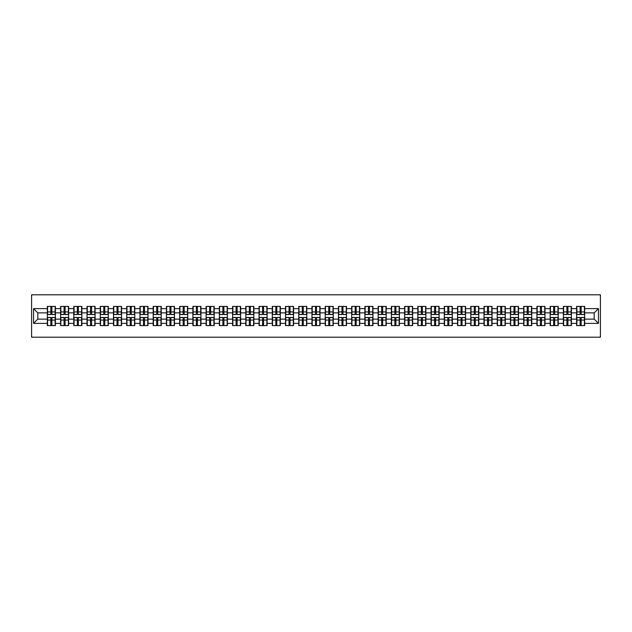 <?xml version="1.0" encoding="UTF-8"?>
<svg xmlns="http://www.w3.org/2000/svg" width="632" height="632" viewBox="0 0 632 632"><rect width="100%" height="100%" fill="white"/><g stroke="black" fill="none" stroke-linecap="round" stroke-linejoin="round"><path stroke-width="0.95" d="M31.6 337.204L600.4 337.204L600.4 294.796L31.6 294.796L31.6 337.204M594.206 319.136L594.206 312.864L584.663 312.864L584.663 319.136L594.206 319.136L598.449 323.379L598.449 308.621L584.663 308.621L584.663 306.417L576.605 306.417L576.605 312.864L571.431 312.864L571.431 319.136L576.605 319.136L576.605 312.864M598.449 323.379L584.663 323.379L584.663 325.583L576.605 325.583L576.605 323.379L571.431 323.379L571.431 325.583L563.373 325.583L563.373 323.379L558.206 323.379L558.206 325.583L550.148 325.583L550.148 323.379L544.974 323.379L544.974 325.583L536.916 325.583L536.916 323.379L531.741 323.379L531.741 325.583L523.683 325.583L523.683 323.379L518.509 323.379L518.509 325.583L510.451 325.583L510.451 323.379L505.276 323.379L505.276 325.583L497.218 325.583L497.218 323.379L492.044 323.379L492.044 325.583L483.986 325.583L483.986 323.379L478.811 323.379L478.811 325.583L470.753 325.583L470.753 323.379L465.579 323.379L465.579 325.583L457.521 325.583L457.521 323.379L452.346 323.379L452.346 325.583L444.288 325.583L444.288 323.379L439.114 323.379L439.114 325.583L431.056 325.583L431.056 323.379L425.881 323.379L425.881 325.583L417.823 325.583L417.823 323.379L412.649 323.379L412.649 325.583L404.591 325.583L404.591 323.379L399.416 323.379L399.416 325.583L391.366 325.583L391.366 323.379L386.192 323.379L386.192 325.583L378.134 325.583L378.134 323.379L372.959 323.379L372.959 325.583L364.901 325.583L364.901 323.379L359.727 323.379L359.727 325.583L351.668 325.583L351.668 323.379L346.494 323.379L346.494 325.583L338.436 325.583L338.436 323.379L333.262 323.379L333.262 325.583L325.204 325.583L325.204 323.379L320.029 323.379L320.029 325.583L311.971 325.583L311.971 323.379L306.797 323.379L306.797 325.583L298.738 325.583L298.738 323.379L293.564 323.379L293.564 325.583L285.506 325.583L285.506 323.379L280.332 323.379L280.332 325.583L272.274 325.583L272.274 323.379L267.099 323.379L267.099 325.583L259.041 325.583L259.041 323.379L253.867 323.379L253.867 325.583L245.808 325.583L245.808 323.379L240.634 323.379L240.634 325.583L232.584 325.583L232.584 323.379L227.409 323.379L227.409 325.583L219.351 325.583L219.351 323.379L214.177 323.379L214.177 325.583L206.119 325.583L206.119 323.379L200.944 323.379L200.944 325.583L192.886 325.583L192.886 323.379L187.712 323.379L187.712 325.583L179.654 325.583L179.654 323.379L174.479 323.379L174.479 325.583L166.421 325.583L166.421 323.379L161.247 323.379L161.247 325.583L153.189 325.583L153.189 323.379L148.014 323.379L148.014 325.583L139.956 325.583L139.956 323.379L134.782 323.379L134.782 325.583L126.724 325.583L126.724 323.379L121.549 323.379L121.549 325.583L113.491 325.583L113.491 323.379L108.317 323.379L108.317 325.583L100.259 325.583L100.259 323.379L95.084 323.379L95.084 325.583L87.026 325.583L87.026 323.379L81.852 323.379L81.852 325.583L73.794 325.583L73.794 323.379L68.627 323.379L68.627 325.583L60.569 325.583L60.569 323.379L55.395 323.379L55.395 325.583L47.337 325.583L47.337 323.379L33.551 323.379L33.551 308.621L47.337 308.621L47.337 312.864L37.794 312.864L37.794 319.136L47.337 319.136L47.337 312.864M576.605 308.621L571.431 308.621L571.431 306.417L563.373 306.417L563.373 308.621L558.206 308.621L558.206 306.417L550.148 306.417L550.148 308.621L544.974 308.621L544.974 306.417L536.916 306.417L536.916 308.621L531.741 308.621L531.741 306.417L523.683 306.417L523.683 308.621L518.509 308.621L518.509 306.417L510.451 306.417L510.451 308.621L505.276 308.621L505.276 306.417L497.218 306.417L497.218 308.621L492.044 308.621L492.044 306.417L483.986 306.417L483.986 308.621L478.811 308.621L478.811 306.417L470.753 306.417L470.753 308.621L465.579 308.621L465.579 306.417L457.521 306.417L457.521 308.621L452.346 308.621L452.346 306.417L444.288 306.417L444.288 308.621L439.114 308.621L439.114 306.417L431.056 306.417L431.056 308.621L425.881 308.621L425.881 306.417L417.823 306.417L417.823 308.621L412.649 308.621L412.649 306.417L404.591 306.417L404.591 308.621L399.416 308.621L399.416 306.417L391.366 306.417L391.366 308.621L386.192 308.621L386.192 306.417L378.134 306.417L378.134 308.621L372.959 308.621L372.959 306.417L364.901 306.417L364.901 308.621L359.727 308.621L359.727 306.417L351.668 306.417L351.668 308.621L346.494 308.621L346.494 306.417L338.436 306.417L338.436 308.621L333.262 308.621L333.262 306.417L325.204 306.417L325.204 308.621L320.029 308.621L320.029 306.417L311.971 306.417L311.971 308.621L306.797 308.621L306.797 306.417L298.738 306.417L298.738 308.621L293.564 308.621L293.564 306.417L285.506 306.417L285.506 308.621L280.332 308.621L280.332 306.417L272.274 306.417L272.274 308.621L267.099 308.621L267.099 306.417L259.041 306.417L259.041 308.621L253.867 308.621L253.867 306.417L245.808 306.417L245.808 308.621L240.634 308.621L240.634 306.417L232.584 306.417L232.584 308.621L227.409 308.621L227.409 306.417L219.351 306.417L219.351 308.621L214.177 308.621L214.177 306.417L206.119 306.417L206.119 308.621L200.944 308.621L200.944 306.417L192.886 306.417L192.886 308.621L187.712 308.621L187.712 306.417L179.654 306.417L179.654 308.621L174.479 308.621L174.479 306.417L166.421 306.417L166.421 308.621L161.247 308.621L161.247 306.417L153.189 306.417L153.189 308.621L148.014 308.621L148.014 306.417L139.956 306.417L139.956 308.621L134.782 308.621L134.782 306.417L126.724 306.417L126.724 308.621L121.549 308.621L121.549 306.417L113.491 306.417L113.491 308.621L108.317 308.621L108.317 306.417L100.259 306.417L100.259 308.621L95.084 308.621L95.084 306.417L87.026 306.417L87.026 308.621L81.852 308.621L81.852 306.417L73.794 306.417L73.794 308.621L68.627 308.621L68.627 306.417L60.569 306.417L60.569 308.621L55.395 308.621L55.395 306.417L47.337 306.417L47.337 308.621M576.605 319.136L576.605 323.379M571.431 319.136L571.431 323.379M571.431 308.621L571.431 312.864M558.206 319.136L563.373 319.136L563.373 312.864L558.206 312.864L558.206 323.379M563.373 319.136L563.373 323.379M563.373 308.621L563.373 312.864M558.206 308.621L558.206 312.864M544.974 319.136L550.148 319.136L550.148 312.864L544.974 312.864L544.974 323.379M550.148 319.136L550.148 323.379M550.148 308.621L550.148 312.864M544.974 308.621L544.974 312.864M531.741 319.136L536.916 319.136L536.916 312.864L531.741 312.864L531.741 323.379M536.916 319.136L536.916 323.379M536.916 308.621L536.916 312.864M531.741 308.621L531.741 312.864M518.509 319.136L523.683 319.136L523.683 312.864L518.509 312.864L518.509 323.379M523.683 319.136L523.683 323.379M523.683 308.621L523.683 312.864M518.509 308.621L518.509 312.864M505.276 319.136L510.451 319.136L510.451 312.864L505.276 312.864L505.276 323.379M510.451 319.136L510.451 323.379M510.451 308.621L510.451 312.864M505.276 308.621L505.276 312.864M492.044 319.136L497.218 319.136L497.218 312.864L492.044 312.864L492.044 323.379M497.218 319.136L497.218 323.379M497.218 308.621L497.218 312.864M492.044 308.621L492.044 312.864M478.811 319.136L483.986 319.136L483.986 312.864L478.811 312.864L478.811 323.379M483.986 319.136L483.986 323.379M483.986 308.621L483.986 312.864M478.811 308.621L478.811 312.864M465.579 319.136L470.753 319.136L470.753 312.864L465.579 312.864L465.579 323.379M470.753 319.136L470.753 323.379M470.753 308.621L470.753 312.864M465.579 308.621L465.579 312.864M452.346 319.136L457.521 319.136L457.521 312.864L452.346 312.864L452.346 323.379M457.521 319.136L457.521 323.379M457.521 308.621L457.521 312.864M452.346 308.621L452.346 312.864M439.114 319.136L444.288 319.136L444.288 312.864L439.114 312.864L439.114 323.379M444.288 319.136L444.288 323.379M444.288 308.621L444.288 312.864M439.114 308.621L439.114 312.864M425.881 319.136L431.056 319.136L431.056 312.864L425.881 312.864L425.881 323.379M431.056 319.136L431.056 323.379M431.056 308.621L431.056 312.864M425.881 308.621L425.881 312.864M412.649 319.136L417.823 319.136L417.823 312.864L412.649 312.864L412.649 323.379M417.823 319.136L417.823 323.379M417.823 308.621L417.823 312.864M412.649 308.621L412.649 312.864M399.416 319.136L404.591 319.136L404.591 312.864L399.416 312.864L399.416 323.379M404.591 319.136L404.591 323.379M404.591 308.621L404.591 312.864M399.416 308.621L399.416 312.864M386.192 319.136L391.366 319.136L391.366 312.864L386.192 312.864L386.192 323.379M391.366 319.136L391.366 323.379M391.366 308.621L391.366 312.864M386.192 308.621L386.192 312.864M372.959 319.136L378.134 319.136L378.134 312.864L372.959 312.864L372.959 323.379M378.134 319.136L378.134 323.379M378.134 308.621L378.134 312.864M372.959 308.621L372.959 312.864M359.727 319.136L364.901 319.136L364.901 312.864L359.727 312.864L359.727 323.379M364.901 319.136L364.901 323.379M364.901 308.621L364.901 312.864M359.727 308.621L359.727 312.864M346.494 319.136L351.668 319.136L351.668 312.864L346.494 312.864L346.494 323.379M351.668 319.136L351.668 323.379M351.668 308.621L351.668 312.864M346.494 308.621L346.494 312.864M333.262 319.136L338.436 319.136L338.436 312.864L333.262 312.864L333.262 323.379M338.436 319.136L338.436 323.379M338.436 308.621L338.436 312.864M333.262 308.621L333.262 312.864M320.029 319.136L325.204 319.136L325.204 312.864L320.029 312.864L320.029 323.379M325.204 319.136L325.204 323.379M325.204 308.621L325.204 312.864M320.029 308.621L320.029 312.864M306.797 319.136L311.971 319.136L311.971 312.864L306.797 312.864L306.797 323.379M311.971 319.136L311.971 323.379M311.971 308.621L311.971 312.864M306.797 308.621L306.797 312.864M293.564 319.136L298.738 319.136L298.738 312.864L293.564 312.864L293.564 323.379M298.738 319.136L298.738 323.379M298.738 308.621L298.738 312.864M293.564 308.621L293.564 312.864M280.332 319.136L285.506 319.136L285.506 312.864L280.332 312.864L280.332 323.379M285.506 319.136L285.506 323.379M285.506 308.621L285.506 312.864M280.332 308.621L280.332 312.864M267.099 319.136L272.274 319.136L272.274 312.864L267.099 312.864L267.099 323.379M272.274 319.136L272.274 323.379M272.274 308.621L272.274 312.864M267.099 308.621L267.099 312.864M253.867 319.136L259.041 319.136L259.041 312.864L253.867 312.864L253.867 323.379M259.041 319.136L259.041 323.379M259.041 308.621L259.041 312.864M253.867 308.621L253.867 312.864M240.634 319.136L245.808 319.136L245.808 312.864L240.634 312.864L240.634 323.379M245.808 319.136L245.808 323.379M245.808 308.621L245.808 312.864M240.634 308.621L240.634 312.864M227.409 319.136L232.584 319.136L232.584 312.864L227.409 312.864L227.409 323.379M232.584 319.136L232.584 323.379M232.584 308.621L232.584 312.864M227.409 308.621L227.409 312.864M214.177 319.136L219.351 319.136L219.351 312.864L214.177 312.864L214.177 323.379M219.351 319.136L219.351 323.379M219.351 308.621L219.351 312.864M214.177 308.621L214.177 312.864M200.944 319.136L206.119 319.136L206.119 312.864L200.944 312.864L200.944 323.379M206.119 319.136L206.119 323.379M206.119 308.621L206.119 312.864M200.944 308.621L200.944 312.864M187.712 319.136L192.886 319.136L192.886 312.864L187.712 312.864L187.712 323.379M192.886 319.136L192.886 323.379M192.886 308.621L192.886 312.864M187.712 308.621L187.712 312.864M174.479 319.136L179.654 319.136L179.654 312.864L174.479 312.864L174.479 323.379M179.654 319.136L179.654 323.379M179.654 308.621L179.654 312.864M174.479 308.621L174.479 312.864M161.247 319.136L166.421 319.136L166.421 312.864L161.247 312.864L161.247 323.379M166.421 319.136L166.421 323.379M166.421 308.621L166.421 312.864M161.247 308.621L161.247 312.864M148.014 319.136L153.189 319.136L153.189 312.864L148.014 312.864L148.014 323.379M153.189 319.136L153.189 323.379M153.189 308.621L153.189 312.864M148.014 308.621L148.014 312.864M134.782 319.136L139.956 319.136L139.956 312.864L134.782 312.864L134.782 323.379M139.956 319.136L139.956 323.379M139.956 308.621L139.956 312.864M134.782 308.621L134.782 312.864M121.549 319.136L126.724 319.136L126.724 312.864L121.549 312.864L121.549 323.379M126.724 319.136L126.724 323.379M126.724 308.621L126.724 312.864M121.549 308.621L121.549 312.864M108.317 319.136L113.491 319.136L113.491 312.864L108.317 312.864L108.317 323.379M113.491 319.136L113.491 323.379M113.491 308.621L113.491 312.864M108.317 308.621L108.317 312.864M95.084 319.136L100.259 319.136L100.259 312.864L95.084 312.864L95.084 323.379M100.259 319.136L100.259 323.379M100.259 308.621L100.259 312.864M95.084 308.621L95.084 312.864M81.852 319.136L87.026 319.136L87.026 312.864L81.852 312.864L81.852 323.379M87.026 319.136L87.026 323.379M87.026 308.621L87.026 312.864M81.852 308.621L81.852 312.864M68.627 319.136L73.794 319.136L73.794 312.864L68.627 312.864L68.627 323.379M73.794 319.136L73.794 323.379M73.794 308.621L73.794 312.864M68.627 308.621L68.627 312.864M55.395 319.136L60.569 319.136L60.569 312.864L55.395 312.864L55.395 323.379M60.569 319.136L60.569 323.379M60.569 308.621L60.569 312.864M55.395 308.621L55.395 312.864M47.337 319.136L47.337 323.379M37.794 319.136L33.551 323.379M33.551 308.621L37.794 312.864M584.663 319.136L584.663 323.379M584.663 308.621L584.663 312.864M598.449 308.621L594.206 312.864M55.134 306.417L55.134 314.554L51.871 314.554L51.871 306.417M50.852 306.417L50.852 314.554L47.59 314.554L47.59 306.417M50.852 307.515L51.871 307.515M51.871 310.66L50.852 310.66M47.59 325.583L47.59 317.446L50.852 317.446L50.852 325.583M51.871 325.583L51.871 317.446L55.134 317.446L55.134 325.583M51.871 324.485L50.852 324.485M50.852 321.34L51.871 321.34M68.367 306.417L68.367 314.554L65.104 314.554L65.104 306.417M64.085 306.417L64.085 314.554L60.822 314.554L60.822 306.417M64.085 307.515L65.104 307.515M65.104 310.66L64.085 310.66M81.599 306.417L81.599 314.554L78.336 314.554L78.336 306.417M77.317 306.417L77.317 314.554L74.055 314.554L74.055 306.417M77.317 307.515L78.336 307.515M78.336 310.66L77.317 310.66M94.832 306.417L94.832 314.554L91.569 314.554L91.569 306.417M90.55 306.417L90.55 314.554L87.287 314.554L87.287 306.417M90.55 307.515L91.569 307.515M91.569 310.66L90.55 310.66M108.064 306.417L108.064 314.554L104.801 314.554L104.801 306.417M103.782 306.417L103.782 314.554L100.52 314.554L100.52 306.417M103.782 307.515L104.801 307.515M104.801 310.66L103.782 310.66M121.297 306.417L121.297 314.554L118.034 314.554L118.034 306.417M117.015 306.417L117.015 314.554L113.744 314.554L113.744 306.417M117.015 307.515L118.034 307.515M118.034 310.66L117.015 310.66M60.822 325.583L60.822 317.446L64.085 317.446L64.085 325.583M65.104 325.583L65.104 317.446L68.367 317.446L68.367 325.583M65.104 324.485L64.085 324.485M64.085 321.34L65.104 321.34M74.055 325.583L74.055 317.446L77.317 317.446L77.317 325.583M78.336 325.583L78.336 317.446L81.599 317.446L81.599 325.583M78.336 324.485L77.317 324.485M77.317 321.34L78.336 321.34M87.287 325.583L87.287 317.446L90.55 317.446L90.55 325.583M91.569 325.583L91.569 317.446L94.832 317.446L94.832 325.583M91.569 324.485L90.55 324.485M90.55 321.34L91.569 321.34M100.52 325.583L100.52 317.446L103.782 317.446L103.782 325.583M104.801 325.583L104.801 317.446L108.064 317.446L108.064 325.583M104.801 324.485L103.782 324.485M103.782 321.34L104.801 321.34M113.744 325.583L113.744 317.446L117.015 317.446L117.015 325.583M118.034 325.583L118.034 317.446L121.297 317.446L121.297 325.583M118.034 324.485L117.015 324.485M117.015 321.34L118.034 321.34M134.529 306.417L134.529 314.554L131.266 314.554L131.266 306.417M130.247 306.417L130.247 314.554L126.977 314.554L126.977 306.417M130.247 307.515L131.266 307.515M131.266 310.66L130.247 310.66M126.977 325.583L126.977 317.446L130.247 317.446L130.247 325.583M131.266 325.583L131.266 317.446L134.529 317.446L134.529 325.583M131.266 324.485L130.247 324.485M130.247 321.34L131.266 321.34M147.762 306.417L147.762 314.554L144.491 314.554L144.491 306.417M143.48 306.417L143.48 314.554L140.209 314.554L140.209 306.417M143.48 307.515L144.491 307.515M144.491 310.66L143.48 310.66M140.209 325.583L140.209 317.446L143.48 317.446L143.48 325.583M144.491 325.583L144.491 317.446L147.762 317.446L147.762 325.583M144.491 324.485L143.48 324.485M143.48 321.34L144.491 321.34M160.994 306.417L160.994 314.554L157.724 314.554L157.724 306.417M156.712 306.417L156.712 314.554L153.442 314.554L153.442 306.417M156.712 307.515L157.724 307.515M157.724 310.66L156.712 310.66M153.442 325.583L153.442 317.446L156.712 317.446L156.712 325.583M157.724 325.583L157.724 317.446L160.994 317.446L160.994 325.583M157.724 324.485L156.712 324.485M156.712 321.34L157.724 321.34M174.227 306.417L174.227 314.554L170.956 314.554L170.956 306.417M169.937 306.417L169.937 314.554L166.674 314.554L166.674 306.417M169.937 307.515L170.956 307.515M170.956 310.66L169.937 310.66M166.674 325.583L166.674 317.446L169.937 317.446L169.937 325.583M170.956 325.583L170.956 317.446L174.227 317.446L174.227 325.583M170.956 324.485L169.937 324.485M169.937 321.34L170.956 321.34M187.459 306.417L187.459 314.554L184.189 314.554L184.189 306.417M183.169 306.417L183.169 314.554L179.907 314.554L179.907 306.417M183.169 307.515L184.189 307.515M184.189 310.66L183.169 310.66M179.907 325.583L179.907 317.446L183.169 317.446L183.169 325.583M184.189 325.583L184.189 317.446L187.459 317.446L187.459 325.583M184.189 324.485L183.169 324.485M183.169 321.34L184.189 321.34M200.692 306.417L200.692 314.554L197.421 314.554L197.421 306.417M196.402 306.417L196.402 314.554L193.139 314.554L193.139 306.417M196.402 307.515L197.421 307.515M197.421 310.66L196.402 310.66M193.139 325.583L193.139 317.446L196.402 317.446L196.402 325.583M197.421 325.583L197.421 317.446L200.692 317.446L200.692 325.583M197.421 324.485L196.402 324.485M196.402 321.34L197.421 321.34M213.916 306.417L213.916 314.554L210.653 314.554L210.653 306.417M209.634 306.417L209.634 314.554L206.372 314.554L206.372 306.417M209.634 307.515L210.653 307.515M210.653 310.66L209.634 310.66M206.372 325.583L206.372 317.446L209.634 317.446L209.634 325.583M210.653 325.583L210.653 317.446L213.916 317.446L213.916 325.583M210.653 324.485L209.634 324.485M209.634 321.34L210.653 321.34M227.149 306.417L227.149 314.554L223.886 314.554L223.886 306.417M222.867 306.417L222.867 314.554L219.604 314.554L219.604 306.417M222.867 307.515L223.886 307.515M223.886 310.66L222.867 310.66M219.604 325.583L219.604 317.446L222.867 317.446L222.867 325.583M223.886 325.583L223.886 317.446L227.149 317.446L227.149 325.583M223.886 324.485L222.867 324.485M222.867 321.34L223.886 321.34M240.381 306.417L240.381 314.554L237.118 314.554L237.118 306.417M236.099 306.417L236.099 314.554L232.837 314.554L232.837 306.417M236.099 307.515L237.118 307.515M237.118 310.66L236.099 310.66M232.837 325.583L232.837 317.446L236.099 317.446L236.099 325.583M237.118 325.583L237.118 317.446L240.381 317.446L240.381 325.583M237.118 324.485L236.099 324.485M236.099 321.34L237.118 321.34M253.614 306.417L253.614 314.554L250.351 314.554L250.351 306.417M249.332 306.417L249.332 314.554L246.069 314.554L246.069 306.417M249.332 307.515L250.351 307.515M250.351 310.66L249.332 310.66M246.069 325.583L246.069 317.446L249.332 317.446L249.332 325.583M250.351 325.583L250.351 317.446L253.614 317.446L253.614 325.583M250.351 324.485L249.332 324.485M249.332 321.34L250.351 321.34M266.846 306.417L266.846 314.554L263.584 314.554L263.584 306.417M262.564 306.417L262.564 314.554L259.302 314.554L259.302 306.417M262.564 307.515L263.584 307.515M263.584 310.66L262.564 310.66M259.302 325.583L259.302 317.446L262.564 317.446L262.564 325.583M263.584 325.583L263.584 317.446L266.846 317.446L266.846 325.583M263.584 324.485L262.564 324.485M262.564 321.34L263.584 321.34M280.079 306.417L280.079 314.554L276.816 314.554L276.816 306.417M275.797 306.417L275.797 314.554L272.526 314.554L272.526 306.417M275.797 307.515L276.816 307.515M276.816 310.66L275.797 310.66M272.526 325.583L272.526 317.446L275.797 317.446L275.797 325.583M276.816 325.583L276.816 317.446L280.079 317.446L280.079 325.583M276.816 324.485L275.797 324.485M275.797 321.34L276.816 321.34M293.311 306.417L293.311 314.554L290.048 314.554L290.048 306.417M289.029 306.417L289.029 314.554L285.759 314.554L285.759 306.417M289.029 307.515L290.048 307.515M290.048 310.66L289.029 310.66M285.759 325.583L285.759 317.446L289.029 317.446L289.029 325.583M290.048 325.583L290.048 317.446L293.311 317.446L293.311 325.583M290.048 324.485L289.029 324.485M289.029 321.34L290.048 321.34M306.544 306.417L306.544 314.554L303.281 314.554L303.281 306.417M302.262 306.417L302.262 314.554L298.991 314.554L298.991 306.417M302.262 307.515L303.281 307.515M303.281 310.66L302.262 310.66M298.991 325.583L298.991 317.446L302.262 317.446L302.262 325.583M303.281 325.583L303.281 317.446L306.544 317.446L306.544 325.583M303.281 324.485L302.262 324.485M302.262 321.34L303.281 321.34M319.776 306.417L319.776 314.554L316.506 314.554L316.506 306.417M315.494 306.417L315.494 314.554L312.224 314.554L312.224 306.417M315.494 307.515L316.506 307.515M316.506 310.66L315.494 310.66M312.224 325.583L312.224 317.446L315.494 317.446L315.494 325.583M316.506 325.583L316.506 317.446L319.776 317.446L319.776 325.583M316.506 324.485L315.494 324.485M315.494 321.34L316.506 321.34M333.009 306.417L333.009 314.554L329.738 314.554L329.738 306.417M328.719 306.417L328.719 314.554L325.456 314.554L325.456 306.417M328.719 307.515L329.738 307.515M329.738 310.66L328.719 310.66M325.456 325.583L325.456 317.446L328.719 317.446L328.719 325.583M329.738 325.583L329.738 317.446L333.009 317.446L333.009 325.583M329.738 324.485L328.719 324.485M328.719 321.34L329.738 321.34M346.241 306.417L346.241 314.554L342.971 314.554L342.971 306.417M341.952 306.417L341.952 314.554L338.689 314.554L338.689 306.417M341.952 307.515L342.971 307.515M342.971 310.66L341.952 310.66M338.689 325.583L338.689 317.446L341.952 317.446L341.952 325.583M342.971 325.583L342.971 317.446L346.241 317.446L346.241 325.583M342.971 324.485L341.952 324.485M341.952 321.34L342.971 321.34M359.474 306.417L359.474 314.554L356.203 314.554L356.203 306.417M355.184 306.417L355.184 314.554L351.921 314.554L351.921 306.417M355.184 307.515L356.203 307.515M356.203 310.66L355.184 310.66M351.921 325.583L351.921 317.446L355.184 317.446L355.184 325.583M356.203 325.583L356.203 317.446L359.474 317.446L359.474 325.583M356.203 324.485L355.184 324.485M355.184 321.34L356.203 321.34M372.698 306.417L372.698 314.554L369.436 314.554L369.436 306.417M368.417 306.417L368.417 314.554L365.154 314.554L365.154 306.417M368.417 307.515L369.436 307.515M369.436 310.66L368.417 310.66M365.154 325.583L365.154 317.446L368.417 317.446L368.417 325.583M369.436 325.583L369.436 317.446L372.698 317.446L372.698 325.583M369.436 324.485L368.417 324.485M368.417 321.34L369.436 321.34M385.931 306.417L385.931 314.554L382.668 314.554L382.668 306.417M381.649 306.417L381.649 314.554L378.386 314.554L378.386 306.417M381.649 307.515L382.668 307.515M382.668 310.66L381.649 310.66M378.386 325.583L378.386 317.446L381.649 317.446L381.649 325.583M382.668 325.583L382.668 317.446L385.931 317.446L385.931 325.583M382.668 324.485L381.649 324.485M381.649 321.34L382.668 321.34M399.163 306.417L399.163 314.554L395.901 314.554L395.901 306.417M394.882 306.417L394.882 314.554L391.619 314.554L391.619 306.417M394.882 307.515L395.901 307.515M395.901 310.66L394.882 310.66M391.619 325.583L391.619 317.446L394.882 317.446L394.882 325.583M395.901 325.583L395.901 317.446L399.163 317.446L399.163 325.583M395.901 324.485L394.882 324.485M394.882 321.34L395.901 321.34M412.396 306.417L412.396 314.554L409.133 314.554L409.133 306.417M408.114 306.417L408.114 314.554L404.851 314.554L404.851 306.417M408.114 307.515L409.133 307.515M409.133 310.66L408.114 310.66M404.851 325.583L404.851 317.446L408.114 317.446L408.114 325.583M409.133 325.583L409.133 317.446L412.396 317.446L412.396 325.583M409.133 324.485L408.114 324.485M408.114 321.34L409.133 321.34M425.628 306.417L425.628 314.554L422.366 314.554L422.366 306.417M421.347 306.417L421.347 314.554L418.084 314.554L418.084 306.417M421.347 307.515L422.366 307.515M422.366 310.66L421.347 310.66M418.084 325.583L418.084 317.446L421.347 317.446L421.347 325.583M422.366 325.583L422.366 317.446L425.628 317.446L425.628 325.583M422.366 324.485L421.347 324.485M421.347 321.34L422.366 321.34M438.861 306.417L438.861 314.554L435.598 314.554L435.598 306.417M434.579 306.417L434.579 314.554L431.308 314.554L431.308 306.417M434.579 307.515L435.598 307.515M435.598 310.66L434.579 310.66M431.308 325.583L431.308 317.446L434.579 317.446L434.579 325.583M435.598 325.583L435.598 317.446L438.861 317.446L438.861 325.583M435.598 324.485L434.579 324.485M434.579 321.34L435.598 321.34M452.093 306.417L452.093 314.554L448.831 314.554L448.831 306.417M447.812 306.417L447.812 314.554L444.541 314.554L444.541 306.417M447.812 307.515L448.831 307.515M448.831 310.66L447.812 310.66M444.541 325.583L444.541 317.446L447.812 317.446L447.812 325.583M448.831 325.583L448.831 317.446L452.093 317.446L452.093 325.583M448.831 324.485L447.812 324.485M447.812 321.34L448.831 321.34M465.326 306.417L465.326 314.554L462.063 314.554L462.063 306.417M461.044 306.417L461.044 314.554L457.773 314.554L457.773 306.417M461.044 307.515L462.063 307.515M462.063 310.66L461.044 310.66M457.773 325.583L457.773 317.446L461.044 317.446L461.044 325.583M462.063 325.583L462.063 317.446L465.326 317.446L465.326 325.583M462.063 324.485L461.044 324.485M461.044 321.34L462.063 321.34M478.558 306.417L478.558 314.554L475.288 314.554L475.288 306.417M474.277 306.417L474.277 314.554L471.006 314.554L471.006 306.417M474.277 307.515L475.288 307.515M475.288 310.66L474.277 310.66M471.006 325.583L471.006 317.446L474.277 317.446L474.277 325.583M475.288 325.583L475.288 317.446L478.558 317.446L478.558 325.583M475.288 324.485L474.277 324.485M474.277 321.34L475.288 321.34M491.791 306.417L491.791 314.554L488.52 314.554L488.52 306.417M487.509 306.417L487.509 314.554L484.238 314.554L484.238 306.417M487.509 307.515L488.52 307.515M488.52 310.66L487.509 310.66M484.238 325.583L484.238 317.446L487.509 317.446L487.509 325.583M488.52 325.583L488.52 317.446L491.791 317.446L491.791 325.583M488.52 324.485L487.509 324.485M487.509 321.34L488.52 321.34M505.023 306.417L505.023 314.554L501.753 314.554L501.753 306.417M500.734 306.417L500.734 314.554L497.471 314.554L497.471 306.417M500.734 307.515L501.753 307.515M501.753 310.66L500.734 310.66M497.471 325.583L497.471 317.446L500.734 317.446L500.734 325.583M501.753 325.583L501.753 317.446L505.023 317.446L505.023 325.583M501.753 324.485L500.734 324.485M500.734 321.34L501.753 321.34M518.256 306.417L518.256 314.554L514.985 314.554L514.985 306.417M513.966 306.417L513.966 314.554L510.703 314.554L510.703 306.417M513.966 307.515L514.985 307.515M514.985 310.66L513.966 310.66M510.703 325.583L510.703 317.446L513.966 317.446L513.966 325.583M514.985 325.583L514.985 317.446L518.256 317.446L518.256 325.583M514.985 324.485L513.966 324.485M513.966 321.34L514.985 321.34M531.48 306.417L531.48 314.554L528.218 314.554L528.218 306.417M527.199 306.417L527.199 314.554L523.936 314.554L523.936 306.417M527.199 307.515L528.218 307.515M528.218 310.66L527.199 310.66M523.936 325.583L523.936 317.446L527.199 317.446L527.199 325.583M528.218 325.583L528.218 317.446L531.48 317.446L531.48 325.583M528.218 324.485L527.199 324.485M527.199 321.34L528.218 321.34M544.713 306.417L544.713 314.554L541.45 314.554L541.45 306.417M540.431 306.417L540.431 314.554L537.168 314.554L537.168 306.417M540.431 307.515L541.45 307.515M541.45 310.66L540.431 310.66M537.168 325.583L537.168 317.446L540.431 317.446L540.431 325.583M541.45 325.583L541.45 317.446L544.713 317.446L544.713 325.583M541.45 324.485L540.431 324.485M540.431 321.34L541.45 321.34M557.945 306.417L557.945 314.554L554.683 314.554L554.683 306.417M553.664 306.417L553.664 314.554L550.401 314.554L550.401 306.417M553.664 307.515L554.683 307.515M554.683 310.66L553.664 310.66M550.401 325.583L550.401 317.446L553.664 317.446L553.664 325.583M554.683 325.583L554.683 317.446L557.945 317.446L557.945 325.583M554.683 324.485L553.664 324.485M553.664 321.34L554.683 321.34M571.178 306.417L571.178 314.554L567.915 314.554L567.915 306.417M566.896 306.417L566.896 314.554L563.633 314.554L563.633 306.417M566.896 307.515L567.915 307.515M567.915 310.66L566.896 310.66M563.633 325.583L563.633 317.446L566.896 317.446L566.896 325.583M567.915 325.583L567.915 317.446L571.178 317.446L571.178 325.583M567.915 324.485L566.896 324.485M566.896 321.34L567.915 321.34M584.41 306.417L584.41 314.554L581.148 314.554L581.148 306.417M580.129 306.417L580.129 314.554L576.866 314.554L576.866 306.417M580.129 307.515L581.148 307.515M581.148 310.66L580.129 310.66M576.866 325.583L576.866 317.446L580.129 317.446L580.129 325.583M581.148 325.583L581.148 317.446L584.41 317.446L584.41 325.583M581.148 324.485L580.129 324.485M580.129 321.34L581.148 321.34M50.852 311.939L47.59 311.939M50.852 314.452L47.59 314.452M55.134 311.939L51.871 311.939M55.134 314.452L51.871 314.452M51.871 320.061L55.134 320.061M51.871 317.548L55.134 317.548M47.59 320.061L50.852 320.061M47.59 317.548L50.852 317.548M64.085 311.939L60.822 311.939M64.085 314.452L60.822 314.452M68.367 311.939L65.104 311.939M68.367 314.452L65.104 314.452M77.317 311.939L74.055 311.939M77.317 314.452L74.055 314.452M81.599 311.939L78.336 311.939M81.599 314.452L78.336 314.452M90.55 311.939L87.287 311.939M90.55 314.452L87.287 314.452M94.832 311.939L91.569 311.939M94.832 314.452L91.569 314.452M103.782 311.939L100.52 311.939M103.782 314.452L100.52 314.452M108.064 311.939L104.801 311.939M108.064 314.452L104.801 314.452M117.015 311.939L113.744 311.939M117.015 314.452L113.744 314.452M121.297 311.939L118.034 311.939M121.297 314.452L118.034 314.452M65.104 320.061L68.367 320.061M65.104 317.548L68.367 317.548M60.822 320.061L64.085 320.061M60.822 317.548L64.085 317.548M78.336 320.061L81.599 320.061M78.336 317.548L81.599 317.548M74.055 320.061L77.317 320.061M74.055 317.548L77.317 317.548M91.569 320.061L94.832 320.061M91.569 317.548L94.832 317.548M87.287 320.061L90.55 320.061M87.287 317.548L90.55 317.548M104.801 320.061L108.064 320.061M104.801 317.548L108.064 317.548M100.52 320.061L103.782 320.061M100.52 317.548L103.782 317.548M118.034 320.061L121.297 320.061M118.034 317.548L121.297 317.548M113.744 320.061L117.015 320.061M113.744 317.548L117.015 317.548M130.247 311.939L126.977 311.939M130.247 314.452L126.977 314.452M134.529 311.939L131.266 311.939M134.529 314.452L131.266 314.452M131.266 320.061L134.529 320.061M131.266 317.548L134.529 317.548M126.977 320.061L130.247 320.061M126.977 317.548L130.247 317.548M143.48 311.939L140.209 311.939M143.48 314.452L140.209 314.452M147.762 311.939L144.491 311.939M147.762 314.452L144.491 314.452M144.491 320.061L147.762 320.061M144.491 317.548L147.762 317.548M140.209 320.061L143.48 320.061M140.209 317.548L143.48 317.548M156.712 311.939L153.442 311.939M156.712 314.452L153.442 314.452M160.994 311.939L157.724 311.939M160.994 314.452L157.724 314.452M157.724 320.061L160.994 320.061M157.724 317.548L160.994 317.548M153.442 320.061L156.712 320.061M153.442 317.548L156.712 317.548M169.937 311.939L166.674 311.939M169.937 314.452L166.674 314.452M174.227 311.939L170.956 311.939M174.227 314.452L170.956 314.452M170.956 320.061L174.227 320.061M170.956 317.548L174.227 317.548M166.674 320.061L169.937 320.061M166.674 317.548L169.937 317.548M183.169 311.939L179.907 311.939M183.169 314.452L179.907 314.452M187.459 311.939L184.189 311.939M187.459 314.452L184.189 314.452M184.189 320.061L187.459 320.061M184.189 317.548L187.459 317.548M179.907 320.061L183.169 320.061M179.907 317.548L183.169 317.548M196.402 311.939L193.139 311.939M196.402 314.452L193.139 314.452M200.692 311.939L197.421 311.939M200.692 314.452L197.421 314.452M197.421 320.061L200.692 320.061M197.421 317.548L200.692 317.548M193.139 320.061L196.402 320.061M193.139 317.548L196.402 317.548M209.634 311.939L206.372 311.939M209.634 314.452L206.372 314.452M213.916 311.939L210.653 311.939M213.916 314.452L210.653 314.452M210.653 320.061L213.916 320.061M210.653 317.548L213.916 317.548M206.372 320.061L209.634 320.061M206.372 317.548L209.634 317.548M222.867 311.939L219.604 311.939M222.867 314.452L219.604 314.452M227.149 311.939L223.886 311.939M227.149 314.452L223.886 314.452M223.886 320.061L227.149 320.061M223.886 317.548L227.149 317.548M219.604 320.061L222.867 320.061M219.604 317.548L222.867 317.548M236.099 311.939L232.837 311.939M236.099 314.452L232.837 314.452M240.381 311.939L237.118 311.939M240.381 314.452L237.118 314.452M237.118 320.061L240.381 320.061M237.118 317.548L240.381 317.548M232.837 320.061L236.099 320.061M232.837 317.548L236.099 317.548M249.332 311.939L246.069 311.939M249.332 314.452L246.069 314.452M253.614 311.939L250.351 311.939M253.614 314.452L250.351 314.452M250.351 320.061L253.614 320.061M250.351 317.548L253.614 317.548M246.069 320.061L249.332 320.061M246.069 317.548L249.332 317.548M262.564 311.939L259.302 311.939M262.564 314.452L259.302 314.452M266.846 311.939L263.584 311.939M266.846 314.452L263.584 314.452M263.584 320.061L266.846 320.061M263.584 317.548L266.846 317.548M259.302 320.061L262.564 320.061M259.302 317.548L262.564 317.548M275.797 311.939L272.526 311.939M275.797 314.452L272.526 314.452M280.079 311.939L276.816 311.939M280.079 314.452L276.816 314.452M276.816 320.061L280.079 320.061M276.816 317.548L280.079 317.548M272.526 320.061L275.797 320.061M272.526 317.548L275.797 317.548M289.029 311.939L285.759 311.939M289.029 314.452L285.759 314.452M293.311 311.939L290.048 311.939M293.311 314.452L290.048 314.452M290.048 320.061L293.311 320.061M290.048 317.548L293.311 317.548M285.759 320.061L289.029 320.061M285.759 317.548L289.029 317.548M302.262 311.939L298.991 311.939M302.262 314.452L298.991 314.452M306.544 311.939L303.281 311.939M306.544 314.452L303.281 314.452M303.281 320.061L306.544 320.061M303.281 317.548L306.544 317.548M298.991 320.061L302.262 320.061M298.991 317.548L302.262 317.548M315.494 311.939L312.224 311.939M315.494 314.452L312.224 314.452M319.776 311.939L316.506 311.939M319.776 314.452L316.506 314.452M316.506 320.061L319.776 320.061M316.506 317.548L319.776 317.548M312.224 320.061L315.494 320.061M312.224 317.548L315.494 317.548M328.719 311.939L325.456 311.939M328.719 314.452L325.456 314.452M333.009 311.939L329.738 311.939M333.009 314.452L329.738 314.452M329.738 320.061L333.009 320.061M329.738 317.548L333.009 317.548M325.456 320.061L328.719 320.061M325.456 317.548L328.719 317.548M341.952 311.939L338.689 311.939M341.952 314.452L338.689 314.452M346.241 311.939L342.971 311.939M346.241 314.452L342.971 314.452M342.971 320.061L346.241 320.061M342.971 317.548L346.241 317.548M338.689 320.061L341.952 320.061M338.689 317.548L341.952 317.548M355.184 311.939L351.921 311.939M355.184 314.452L351.921 314.452M359.474 311.939L356.203 311.939M359.474 314.452L356.203 314.452M356.203 320.061L359.474 320.061M356.203 317.548L359.474 317.548M351.921 320.061L355.184 320.061M351.921 317.548L355.184 317.548M368.417 311.939L365.154 311.939M368.417 314.452L365.154 314.452M372.698 311.939L369.436 311.939M372.698 314.452L369.436 314.452M369.436 320.061L372.698 320.061M369.436 317.548L372.698 317.548M365.154 320.061L368.417 320.061M365.154 317.548L368.417 317.548M381.649 311.939L378.386 311.939M381.649 314.452L378.386 314.452M385.931 311.939L382.668 311.939M385.931 314.452L382.668 314.452M382.668 320.061L385.931 320.061M382.668 317.548L385.931 317.548M378.386 320.061L381.649 320.061M378.386 317.548L381.649 317.548M394.882 311.939L391.619 311.939M394.882 314.452L391.619 314.452M399.163 311.939L395.901 311.939M399.163 314.452L395.901 314.452M395.901 320.061L399.163 320.061M395.901 317.548L399.163 317.548M391.619 320.061L394.882 320.061M391.619 317.548L394.882 317.548M408.114 311.939L404.851 311.939M408.114 314.452L404.851 314.452M412.396 311.939L409.133 311.939M412.396 314.452L409.133 314.452M409.133 320.061L412.396 320.061M409.133 317.548L412.396 317.548M404.851 320.061L408.114 320.061M404.851 317.548L408.114 317.548M421.347 311.939L418.084 311.939M421.347 314.452L418.084 314.452M425.628 311.939L422.366 311.939M425.628 314.452L422.366 314.452M422.366 320.061L425.628 320.061M422.366 317.548L425.628 317.548M418.084 320.061L421.347 320.061M418.084 317.548L421.347 317.548M434.579 311.939L431.308 311.939M434.579 314.452L431.308 314.452M438.861 311.939L435.598 311.939M438.861 314.452L435.598 314.452M435.598 320.061L438.861 320.061M435.598 317.548L438.861 317.548M431.308 320.061L434.579 320.061M431.308 317.548L434.579 317.548M447.812 311.939L444.541 311.939M447.812 314.452L444.541 314.452M452.093 311.939L448.831 311.939M452.093 314.452L448.831 314.452M448.831 320.061L452.093 320.061M448.831 317.548L452.093 317.548M444.541 320.061L447.812 320.061M444.541 317.548L447.812 317.548M461.044 311.939L457.773 311.939M461.044 314.452L457.773 314.452M465.326 311.939L462.063 311.939M465.326 314.452L462.063 314.452M462.063 320.061L465.326 320.061M462.063 317.548L465.326 317.548M457.773 320.061L461.044 320.061M457.773 317.548L461.044 317.548M474.277 311.939L471.006 311.939M474.277 314.452L471.006 314.452M478.558 311.939L475.288 311.939M478.558 314.452L475.288 314.452M475.288 320.061L478.558 320.061M475.288 317.548L478.558 317.548M471.006 320.061L474.277 320.061M471.006 317.548L474.277 317.548M487.509 311.939L484.238 311.939M487.509 314.452L484.238 314.452M491.791 311.939L488.52 311.939M491.791 314.452L488.52 314.452M488.52 320.061L491.791 320.061M488.52 317.548L491.791 317.548M484.238 320.061L487.509 320.061M484.238 317.548L487.509 317.548M500.734 311.939L497.471 311.939M500.734 314.452L497.471 314.452M505.023 311.939L501.753 311.939M505.023 314.452L501.753 314.452M501.753 320.061L505.023 320.061M501.753 317.548L505.023 317.548M497.471 320.061L500.734 320.061M497.471 317.548L500.734 317.548M513.966 311.939L510.703 311.939M513.966 314.452L510.703 314.452M518.256 311.939L514.985 311.939M518.256 314.452L514.985 314.452M514.985 320.061L518.256 320.061M514.985 317.548L518.256 317.548M510.703 320.061L513.966 320.061M510.703 317.548L513.966 317.548M527.199 311.939L523.936 311.939M527.199 314.452L523.936 314.452M531.48 311.939L528.218 311.939M531.48 314.452L528.218 314.452M528.218 320.061L531.48 320.061M528.218 317.548L531.48 317.548M523.936 320.061L527.199 320.061M523.936 317.548L527.199 317.548M540.431 311.939L537.168 311.939M540.431 314.452L537.168 314.452M544.713 311.939L541.45 311.939M544.713 314.452L541.45 314.452M541.45 320.061L544.713 320.061M541.45 317.548L544.713 317.548M537.168 320.061L540.431 320.061M537.168 317.548L540.431 317.548M553.664 311.939L550.401 311.939M553.664 314.452L550.401 314.452M557.945 311.939L554.683 311.939M557.945 314.452L554.683 314.452M554.683 320.061L557.945 320.061M554.683 317.548L557.945 317.548M550.401 320.061L553.664 320.061M550.401 317.548L553.664 317.548M566.896 311.939L563.633 311.939M566.896 314.452L563.633 314.452M571.178 311.939L567.915 311.939M571.178 314.452L567.915 314.452M567.915 320.061L571.178 320.061M567.915 317.548L571.178 317.548M563.633 320.061L566.896 320.061M563.633 317.548L566.896 317.548M580.129 311.939L576.866 311.939M580.129 314.452L576.866 314.452M584.41 311.939L581.148 311.939M584.41 314.452L581.148 314.452M581.148 320.061L584.41 320.061M581.148 317.548L584.41 317.548M576.866 320.061L580.129 320.061M576.866 317.548L580.129 317.548"/></g></svg>
